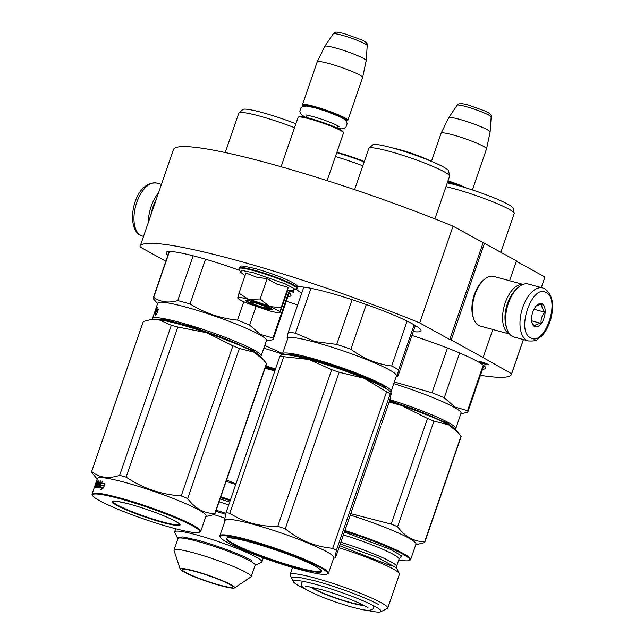<?xml version="1.0" encoding="UTF-8"?>
<svg xmlns="http://www.w3.org/2000/svg" width="644" height="644" viewBox="0 0 644 644"><rect width="100%" height="100%" fill="white"/><g stroke="black" fill="none" stroke-linecap="round" stroke-linejoin="round"><path stroke-width="0.97" d="M509.597 280.736L516.44 260.852L453.046 226.173A196.404 21.212 -161 0 0 173.397 149.65L140.086 246.386A196.404 21.212 -161 0 0 139.973 246.91L165.854 261.231M516.327 261.19L544.913 277.009L541.282 287.562M541.338 287.578L544.8 277.532A196.404 21.212 -161 0 0 544.913 277.009M453.046 226.173L419.735 322.918A196.404 21.212 -161 0 0 140.086 246.386M419.735 322.918L449.778 339.541L483.089 242.796M484.505 243.182L451.194 339.927L449.778 339.541M492.813 329.495L483.129 357.597L451.194 339.927M483.129 357.597L511.602 373.745L523.371 339.573M480.44 375.315A196.404 21.212 -161 0 0 511.489 374.277A196.404 21.212 -161 0 0 511.602 373.745M287.804 290.557A4.806 0.515 -161 0 0 293.865 292.118A4.806 0.515 -161 0 0 293.278 291.627A4.806 0.515 -161 0 0 290.412 290.388M479.973 362.137A4.806 0.515 -161 0 0 485.004 364.11A4.806 0.515 -161 0 0 488.466 364.778A4.806 0.515 -161 0 0 487.886 364.287A4.806 0.515 -161 0 0 482.855 362.314A4.806 0.515 -161 0 0 479.386 361.646A4.806 0.515 -161 0 0 479.973 362.137M167.915 255.249A66.042 7.132 19 0 1 166.12 252.545A66.042 7.132 19 0 1 197.821 257.037A66.042 7.132 19 0 1 238.948 270.142M287.466 291.547A66.042 7.132 19 0 1 291.007 295.548A66.042 7.132 19 0 1 287.932 296.57M301.73 293.181A66.042 7.132 19 0 1 296.602 289.285M297.335 287.047A66.042 7.132 19 0 1 327.82 292.352A66.042 7.132 19 0 1 391.045 313.966A66.042 7.132 19 0 1 420.999 330.863A66.042 7.132 19 0 1 413.295 331.596M411.959 335.476A66.042 7.132 19 0 1 485.608 368.207A66.042 7.132 19 0 1 482.533 369.229M286.306 301.287A66.042 7.132 19 0 1 297.665 304.99M542.731 287.957L528.313 284.036A27.442 14.297 105.2 0 0 518.404 287.256L517.406 288.11A26.074 13.58 105.2 0 0 507.858 303.501A26.074 13.58 105.2 0 0 506.578 327.973L507.005 329.221A27.442 14.297 105.2 0 0 512.238 336.321A27.442 14.297 105.2 0 0 513.928 337.005L528.338 340.926C538.384 341.497 537.241 338.825 541.33 336.313C545.629 331.918 548.801 326.097 550.853 318.844C554.468 304.725 552.504 294.735 544.969 288.866L542.731 287.957A27.442 14.297 105.2 0 0 522.22 309.023A27.442 14.297 105.2 0 0 526.647 340.241A27.442 14.297 105.2 0 0 528.338 340.926M518.404 287.256A27.442 14.297 105.2 0 0 508.349 303.453A27.442 14.297 105.2 0 0 507.005 329.221M530.584 337.778C544.526 347.156 561.037 299.219 546.136 292.634C532.194 283.255 515.683 331.201 530.584 337.778M534.472 326.492A12.011 6.255 105.2 0 0 543.947 318.297A12.011 6.255 105.2 0 0 542.248 303.92A12.011 6.255 105.2 0 0 537.168 305.031A12.011 6.255 105.2 0 0 532.186 323.385A12.011 6.255 105.2 0 0 534.472 326.492M531.944 322.58L534.415 326.347C534.898 324.898 537.136 323.916 541.129 323.417C540.662 319.215 541.942 315.496 544.969 312.243C542.264 309.023 541.314 306.278 542.103 304.008L536.597 305.562M544.969 312.243L533.989 309.265M541.129 323.417L531.638 320.841M150.905 214.967A26.074 13.58 -74.8 0 1 152.918 207.078A26.074 13.58 -74.8 0 1 156.114 199.833M148.362 222.349A27.442 14.297 -74.8 0 1 151.147 206.418A27.442 14.297 -74.8 0 1 158.472 192.991M509.573 334.051L480.183 326.065A25.728 13.403 -74.8 0 1 478.597 325.421A25.728 13.403 -74.8 0 1 473.694 318.764L473.163 317.21A24.013 12.51 -74.8 0 1 474.338 294.662A24.013 12.51 -74.8 0 1 483.137 280.494L484.377 279.424A25.728 13.403 -74.8 0 1 493.674 276.405L523.065 284.39M473.694 318.764A25.728 13.403 -74.8 0 1 474.95 294.606A25.728 13.403 -74.8 0 1 484.377 279.424M505.604 323.948A24.013 12.51 -74.8 0 1 507.4 303.646A24.013 12.51 -74.8 0 1 514.532 291.088M509.501 333.962A25.728 13.403 -74.8 0 1 508.841 333.632A25.728 13.403 -74.8 0 1 505.186 302.825A25.728 13.403 -74.8 0 1 522.96 284.431M250.758 302.382A8.573 0.926 19 0 0 262.849 307.269A8.573 0.926 -161 0 0 266.882 307.929A8.573 0.926 -161 0 0 263.444 305.811A8.573 0.926 -161 0 0 254.863 302.849A8.573 0.926 19 0 0 250.758 302.382L250.001 300.853M327.096 180.634L343.518 132.938A24.013 2.592 -161 0 0 343.477 132.624A24.013 2.592 -161 0 0 309.635 118.939A24.013 2.592 19 0 0 298.333 117.087A24.013 2.592 19 0 0 298.108 117.305L281.09 166.732M343.477 132.624L343.051 131.77A23.329 2.52 -161 0 0 310.175 118.472A23.329 2.52 19 0 0 299.194 116.669L298.333 117.087M346.247 121.128A23.329 2.52 -161 0 0 346.754 121A23.329 2.52 -161 0 0 337.408 115.236A23.329 2.52 -161 0 0 314.063 107.186A23.329 2.52 19 0 0 302.905 105.898L302.479 105.036A24.013 2.592 19 0 1 302.439 104.731A24.013 2.592 19 0 1 313.966 106.357A24.013 2.592 -161 0 1 336.957 114.221A24.013 2.592 -161 0 1 347.849 120.364L362.612 77.473A24.013 2.592 -161 0 0 362.628 77.441A24.013 2.592 -161 0 0 351.592 71.275A24.013 2.592 -161 0 0 328.73 63.474A24.013 2.592 19 0 0 317.218 61.808A24.013 2.592 19 0 1 317.218 61.808L302.439 104.731M303.227 106.316A23.329 2.52 19 0 1 302.905 105.898M346.754 121L347.623 120.581A24.013 2.592 -161 0 0 347.849 120.364M324.777 46.336L333.206 33.891A17.992 1.94 19 0 1 341.811 35.162A17.992 1.94 19 0 1 367.217 45.603L366.186 60.6A21.904 2.367 -161 0 0 366.186 60.6A21.904 2.367 -161 0 0 335.266 47.889A21.904 2.367 19 0 0 324.777 46.336A21.904 2.367 19 0 0 324.761 46.368L317.218 61.808M460.38 186.197A23.329 2.52 -161 0 0 447.749 181.519M466.304 187.976A24.013 2.592 -161 0 0 447.999 180.803M472.398 189.932L486.542 148.836A24.013 2.592 -161 0 0 486.558 148.804A24.013 2.592 -161 0 0 475.522 142.638A24.013 2.592 -161 0 0 452.66 134.829A24.013 2.592 19 0 0 441.148 133.163A24.013 2.592 19 0 0 441.132 133.195L431.44 161.362M486.558 148.804L490.116 131.996A21.904 2.367 -161 0 0 490.116 131.956A21.904 2.367 -161 0 0 459.196 119.253A21.904 2.367 19 0 0 448.707 117.699A21.904 2.367 19 0 0 448.691 117.731L441.148 133.163M269.788 306.6L281.178 307.582L279.955 312.251A22.299 2.407 -161 0 0 269.788 306.6L269.353 306.423A22.299 2.407 19 0 0 248.697 299.38L248.254 299.259A22.299 2.407 19 0 0 237.757 297.842L237.757 297.898A22.299 2.407 -161 0 0 237.805 298.092A22.299 2.407 -161 0 0 240.486 300.072A22.299 2.407 -161 0 0 248.133 303.614L269.232 310.802C276.043 312.614 279.617 313.105 279.955 312.251L280.003 312.396M287.618 290.009L288.142 287.369L276.928 284.109L267.155 278.739L256.457 277.129L245.944 272.984L238.988 293.197L248.254 299.259M297.013 288.552A30.703 3.317 19 0 0 283.086 280.695A30.703 3.317 19 0 0 253.688 270.649A30.703 3.317 19 0 0 238.948 268.556L240.566 272.154L241.725 270.375L253.696 272.815L285.212 283.875L294.147 288.593L293.527 290.388L297.214 287.973A30.703 3.317 19 0 0 283.288 280.116A30.703 3.317 19 0 0 253.889 270.061A30.703 3.317 19 0 0 239.149 267.976C242.611 266.214 235.744 264.322 255.386 268.612C268.355 272.267 279.85 276.429 289.864 281.09C298.856 286.008 296.836 285.228 297.214 287.973M247.264 301.915A14.063 1.521 19 0 1 245.686 300.354A14.063 1.521 19 0 1 256.417 302.656A14.063 1.521 19 0 1 270.44 308.21A14.063 1.521 19 0 1 272.13 309.458A14.063 1.521 19 0 1 262.696 307.904A14.063 1.521 19 0 1 247.264 301.915M287.86 290.388L279.995 312.388M237.757 297.842L238.988 293.197M248.697 299.38L260.192 298.961L269.353 306.423M267.155 278.739L260.192 298.961M288.142 287.369L281.178 307.582M271.937 309.217L262.003 307.293L247.658 301.666L245.992 300.281M260.281 356.301L253.35 350.602L194.214 327.385L165.291 319.722L152.926 319.335M260.506 356.526L260.595 356.486A57.461 6.207 -161 0 0 261.134 355.955A57.461 6.207 -161 0 0 254.138 350.111A57.461 6.207 -161 0 0 193.949 326.508A57.461 6.207 -161 0 0 152.467 318.538A57.461 6.207 -161 0 0 152.572 319.287L152.612 319.376M225.231 152.548L238.811 113.094A42.713 4.613 19 0 1 238.988 112.845A42.713 4.613 19 0 1 294.525 127.697M238.988 112.845L242.852 109.504A40.137 4.331 19 0 1 295.87 123.785M164.115 320.591A51.456 5.555 19 0 1 206.507 331.998A51.456 5.555 19 0 1 248.97 349.41A51.456 5.555 19 0 1 250.693 350.4M261.134 355.955L266.463 340.483A57.461 6.207 -161 0 0 259.468 334.63A57.461 6.207 19 0 0 199.278 311.028A57.461 6.207 19 0 0 157.796 303.066L155.148 310.77A57.461 6.207 -161 0 0 155.115 310.883L155.14 310.891M156.041 309.651L157.474 307.405L156.524 309.458A57.461 6.207 -161 0 1 158.287 309.289L157.233 311.269A57.461 6.207 -161 0 0 155.615 311.479L154.624 313.749L156.041 309.651L156.677 309.885L156.17 311.358M158.15 309.555A56.777 6.134 -161 0 0 157.16 309.684L156.524 309.458M156.709 313.684L156.162 313.475L155.124 315.536L156.959 313.419L158.384 309.289L157.192 311.495A57.461 6.207 -161 0 0 155.558 311.696L156.194 311.929L155.309 313.966M157.538 311.736A56.777 6.134 -161 0 0 156.194 311.929M156.162 313.475A57.461 6.207 -161 0 0 154.673 313.733L155.558 311.696M155.285 311.543L154.721 312.702A57.461 6.207 -161 0 0 154.415 312.976L155.196 310.714M155.156 311.495A57.461 6.207 -161 0 0 154.866 311.736L155.59 310.649M152.467 318.538L153.916 314.353A57.461 6.207 -161 0 1 154.431 313.829L155.695 310.352M154.327 313.153L154.737 311.962A57.461 6.207 -161 0 1 154.761 311.905L154.069 314.087M154.415 312.904L154.729 312.082M153.876 314.522L154.045 314.079M256.006 306.616L249.639 325.115L260.329 334.357L272.943 338.011L288.649 292.4M193.176 255.805L177.752 300.603A63.466 6.851 19 0 1 190.077 303.952L205.484 259.202M157.603 303.622L153.562 299.017A63.466 6.851 19 0 1 153.248 297.85A63.466 6.851 19 0 1 153.691 297.351L169.469 251.514M177.752 300.603C168.462 303.219 160.437 302.133 153.691 297.351M243.778 301.722L237.451 320.108C220.385 318.418 204.591 313.032 190.077 303.952M237.451 320.108A63.466 6.851 19 0 1 249.639 325.115M269.039 340.531L272.815 339.678A63.466 6.851 -161 0 0 273.257 339.179A63.466 6.851 -161 0 0 272.943 338.011M149.472 319.947L152.362 319.416A58.322 6.295 19 0 1 158.601 319.649L171.312 325.268A65.181 7.036 19 0 1 174.508 326.122A65.181 7.036 19 0 1 177.825 327.031L126.135 477.132A65.181 7.036 -161 0 0 122.827 476.222A65.181 7.036 19 0 0 119.631 475.369C108.611 479.023 99.281 477.759 91.649 471.577A65.181 7.036 19 0 0 91.537 471.786A65.181 7.036 19 0 0 91.577 472.454L97.204 479.047M129.404 504.035C148.418 509.485 163.898 515.264 175.852 521.382C184.289 526.542 179.99 526.953 162.948 522.598C143.934 517.156 128.446 511.376 116.5 505.258C108.063 500.098 112.362 499.688 129.404 504.035M199.326 532.322A56.777 6.134 -161 0 1 172.6 527.943A56.777 6.134 19 0 1 92.591 495.574A56.777 6.134 19 0 1 119.744 498.698A56.777 6.134 -161 0 1 176.561 518.299A56.777 6.134 -161 0 1 199.326 532.322L200.187 531.912A57.461 6.207 -161 0 0 200.727 531.381A57.461 6.207 -161 0 0 174.669 516.681A57.461 6.207 -161 0 0 119.647 497.876A57.461 6.207 19 0 0 92.068 493.964A57.461 6.207 19 0 0 92.164 494.713L92.591 495.574M263.533 359.932L260.675 356.712A58.322 6.295 -161 0 0 254.179 352.236L239.343 348.46A65.181 7.036 -161 0 0 232.903 345.812L181.222 495.912C161.169 494.568 142.807 488.313 126.135 477.132M208.648 515.949L214.694 514.435A65.181 7.036 -161 0 0 214.798 514.226L266.479 364.126A65.181 7.036 -161 0 0 266.447 363.458L263.702 360.125L254.179 352.236A58.322 6.295 -161 0 0 206.644 332.698L232.903 345.812M214.798 514.226A65.181 7.036 -161 0 0 214.758 513.558C204.035 513.477 195.003 508.478 187.662 498.561A65.181 7.036 -161 0 0 181.222 495.912M266.447 363.458L214.758 513.558M239.343 348.46L187.662 498.561M91.537 471.786L143.226 321.686A65.181 7.036 19 0 1 143.33 321.485L149.207 319.996L158.601 319.649A58.322 6.295 19 0 1 206.644 332.698L177.825 327.031M95.964 482.783L96.214 481.994A57.461 6.207 19 0 1 96.254 481.809L97.397 478.492A57.461 6.207 19 0 1 124.976 482.396A57.461 6.207 -161 0 1 179.998 501.201A57.461 6.207 -161 0 1 206.056 515.9L200.727 531.381M143.33 321.485L91.649 471.577M171.312 325.268L119.631 475.369M101.446 483.274A57.461 6.207 19 0 1 104.787 483.733L103.451 485.592A57.461 6.207 19 0 0 100.247 485.19L98.943 487.339L100.351 483.241L102.694 481.342L101.446 483.274L102.026 483.507A56.777 6.134 19 0 1 104.698 483.853M100.223 485.423A57.461 6.207 19 0 1 103.443 485.834L104.94 483.757L103.523 487.886L100.802 489.649L102.13 487.701A57.461 6.207 19 0 0 99.047 487.347L100.223 485.423L100.81 485.656A56.777 6.134 19 0 1 103.99 486.059L104.304 485.616M103.443 485.834L103.99 486.059M102.114 488.764L102.686 487.935L102.13 487.701M99.643 487.58L100.81 485.656M96.254 481.809A57.461 6.207 19 0 1 96.495 481.471L96.375 481.929L96.503 481.471M96.375 481.929L94.773 486.59L95.465 486.687M94.918 486.494L96.825 481.374M96.994 481.293L97.51 481.479L97.252 482.219M95.867 486.26L96.189 485.31M96.278 485.069L96.64 484.014M96.697 481.334L95.095 486.405L95.739 486.639A56.777 6.134 19 0 1 95.932 486.558M96.165 486.494A56.777 6.134 19 0 1 96.375 486.445L96.616 485.19M95.095 486.405A57.461 6.207 19 0 1 95.747 486.212L96.02 486.317M97.365 482.203L97.719 481.398L97.083 481.165L95.715 485.133A57.461 6.207 19 0 1 96.157 485.021L96.431 485.125M96.109 485.278L96.729 484.046M97.719 481.398A56.777 6.134 19 0 1 98.218 481.277M98.701 481.205A56.777 6.134 19 0 1 98.822 481.189L98.065 483.781M97.083 481.165A57.461 6.207 19 0 1 98.202 480.955L98.226 480.971M98.178 483.821L97.84 483.692A57.461 6.207 19 0 0 97.381 483.716L98.001 483.95A56.777 6.134 19 0 1 98.13 483.942M97.84 483.692L99.128 481.044M98.798 480.923L97.397 486.067L98.017 486.309A56.777 6.134 19 0 1 98.975 486.325M97.397 486.067A57.461 6.207 19 0 1 98.492 486.091L98.983 486.284M98.661 484.892L98.999 483.918L98.387 483.684L97.969 484.876A57.461 6.207 19 0 1 98.975 484.9L99.401 485.069M98.902 485.117A56.777 6.134 19 0 1 99.385 485.125M98.999 483.918A56.777 6.134 19 0 1 99.796 483.934M98.387 483.684A57.461 6.207 19 0 1 99.385 483.708L99.812 483.877M96.785 484.063L96.302 483.894L96.842 482.308A57.461 6.207 19 0 1 97.606 482.171L96.012 487.315A57.461 6.207 19 0 1 98.427 487.307L100.818 480.963L100.343 480.939L99.385 483.708M96.986 484.111A56.777 6.134 19 0 1 97.405 484.022L97.22 484.9M96.302 483.894A57.461 6.207 19 0 1 96.777 483.789L96.793 483.797M96.777 483.789L95.545 487.371A57.461 6.207 19 0 0 94.064 488.16L94.467 486.985L95.119 487.202A56.777 6.134 19 0 1 95.127 487.194A56.777 6.134 19 0 1 95.272 486.945L94.628 486.719L95.135 485.536M96.02 486.92L96.173 487.605M94.056 488.176A57.461 6.207 19 0 1 94.064 488.16L92.068 493.964M94.121 488.047L94.483 486.985A57.461 6.207 19 0 1 94.475 486.969A57.461 6.207 19 0 1 94.628 486.719M95.465 484.312L96.02 482.952M94.475 486.969L95.843 483A57.461 6.207 19 0 1 95.996 482.75L96.085 482.783M96.616 486.099L97.429 484.884A57.461 6.207 19 0 0 96.97 484.916L96.616 486.099L97.703 486.123M96.962 486.083L97.582 486.317M97.775 483.869L97.767 485.013M97.252 486.148L97.59 485.149M96.463 487.089L96.785 486.164M96.64 487.548L96.962 486.236M96.359 485.367L96.439 484.892M95.747 486.212L96.157 485.021M98.202 480.955L97.381 483.716M98.492 486.091L98.975 484.9M100.343 485.198L101.784 482.75M100.351 483.241L100.939 483.475M390.28 391.616L383.341 385.917C369.857 378.278 334.775 365.172 310.142 358.587L290.863 354.272L282.917 354.651M390.497 391.842L390.586 391.802A57.461 6.207 -161 0 0 391.125 391.27A57.461 6.207 -161 0 0 384.13 385.426A57.461 6.207 -161 0 0 310.046 357.766A57.461 6.207 -161 0 0 282.458 353.854A57.461 6.207 -161 0 0 282.563 354.603L282.603 354.691M294.115 355.907A51.456 5.555 19 0 1 312.622 359.956A51.456 5.555 19 0 1 380.685 385.716M354.603 189.65L368.803 148.41A42.713 4.613 19 0 1 368.98 148.16A42.713 4.613 19 0 1 389.306 151.316A42.713 4.613 -161 0 1 449.584 175.917A42.713 4.613 -161 0 1 449.576 176.223L434.885 218.88M368.98 148.16L372.844 144.82A40.137 4.331 19 0 1 391.946 147.782A40.137 4.331 -161 0 1 448.594 170.91L449.584 175.917M303.815 287.119L288.287 332.232C286.87 337.786 286.725 339.638 287.852 337.794M407.129 321.131L391.681 366.009C376.804 364.11 363.2 358.523 350.875 349.233A63.466 6.851 -161 0 0 336.723 344.411L315.133 341.602L295.475 333.206L310.939 288.295M414.156 324.817L398.644 369.857A63.466 6.851 -161 0 0 391.681 366.009M352.123 299.677L336.723 344.411M366.275 304.507L350.875 349.233M415.38 325.534L398.201 375.428L396.261 376.354M398.201 375.428C397.074 377.263 397.227 375.412 398.644 369.857M288.287 332.232A63.466 6.851 19 0 1 295.475 333.206M282.458 353.854L287.796 338.382A57.461 6.207 19 0 1 315.375 342.286A57.461 6.207 -161 0 1 370.397 361.091A57.461 6.207 -161 0 1 396.454 375.798L391.125 391.27M328.126 364.56L328.867 365.438M327.941 364.496L328.07 365.18M332.175 365.864L331.974 366.452M332.103 365.84L331.902 366.428M336.627 367.354L336.426 367.941L336.603 367.346M337.81 367.756L337.609 368.352M339.927 368.328L339.179 368.891M346.029 370.662L345.828 371.242M347.205 371.089L347.003 371.668M347.309 371.129L347.108 371.709M348.992 371.33L348.179 372.095M354.208 373.729L354.015 374.285M354.393 373.802L354.208 374.357M355.85 374.365L355.665 374.913M357.009 374.824L356.824 375.363M357.235 374.913L357.05 375.452M344.926 370.083L345.168 371.008M327.78 364.448L327.909 365.124M333.375 366.259L333.173 366.847M345.087 370.976L344.87 369.986M390.28 393.798A65.181 7.036 19 0 0 388.541 392.808A65.181 7.036 19 0 0 386.601 391.769L364.158 378.294A58.322 6.295 -161 0 0 308.983 359.481L331.676 369.72A65.181 7.036 -161 0 1 339.155 372.264L364.158 378.294A58.322 6.295 19 0 1 384.17 387.551A58.322 6.295 19 0 1 390.675 392.027L391.302 393.315L390.28 393.798L336.377 550.346L334.985 557.978L335.862 556.819L380.878 426.103M232.259 543.761C220.417 536.508 226.463 535.937 250.387 542.047C272.348 547.923 303.622 559.596 315.641 566.414C327.482 573.659 321.437 574.231 297.512 568.121C275.552 562.244 244.277 550.572 232.259 543.761M220.369 537.337A56.777 6.134 -161 0 1 258.429 543.608A56.777 6.134 -161 0 1 320.72 567.791A56.777 6.134 19 0 1 327.096 574.086A56.777 6.134 19 0 1 283.787 564.796A56.777 6.134 19 0 1 227.179 542.377A56.777 6.134 -161 0 1 220.369 537.337L219.942 536.476A57.461 6.207 -161 0 1 219.837 535.728A57.461 6.207 -161 0 1 261.319 543.697A57.461 6.207 -161 0 1 321.501 567.3A57.461 6.207 19 0 1 328.504 573.144A57.461 6.207 19 0 1 327.957 573.675L327.096 574.086M280.8 355.021L282.354 354.731A58.322 6.295 -161 0 1 308.983 359.481L283.722 356.687A65.181 7.036 -161 0 0 279.923 356.172L226.02 512.721L224.547 520.32L224.973 520.811M280.953 355.689L279.923 356.172M339.155 372.264L285.252 528.813A65.181 7.036 -161 0 0 277.773 526.269C260.096 526.84 244.108 522.493 229.811 513.236A65.181 7.036 -161 0 0 226.02 512.721M386.601 391.769L332.698 548.318C315.19 546.732 299.371 540.227 285.252 528.813M331.676 369.72L277.773 526.269M283.722 356.687L229.811 513.236M391.302 393.315L389.773 400.27L381.57 424.082M336.377 550.346A65.181 7.036 19 0 0 334.639 549.356A65.181 7.036 -161 0 0 332.698 548.318M219.837 535.728L225.167 520.255A57.461 6.207 -161 0 1 266.648 528.225A57.461 6.207 -161 0 1 326.83 551.819A57.461 6.207 19 0 1 333.834 557.672L328.504 573.144M430.659 161.032A24.609 2.656 -161 0 0 399.892 149.706A24.609 2.656 19 0 0 393.057 148.088M275.246 369.753L265.626 366.621M265.433 367.185A51.456 5.555 19 0 1 275.06 370.3M275.495 369.036A57.461 6.207 -161 0 0 265.867 365.905M335.395 156.524A42.713 4.613 19 0 1 362.814 165.814M336.74 152.62A40.137 4.331 19 0 1 364.158 161.894M282.571 353.532L264.756 345.434M263.815 348.171A57.461 6.207 19 0 1 282.426 354.103M225.867 513.308A40.653 4.387 -161 0 0 216.175 510.233M224.732 518.074A46.167 4.983 -161 0 0 214.017 514.645M255.072 565.392L261.496 562.309A46.167 4.983 -161 0 0 261.931 561.882A46.167 4.983 -161 0 0 240.993 550.073A46.167 4.983 -161 0 0 196.79 534.963A46.167 4.983 19 0 0 174.629 531.823A46.167 4.983 19 0 0 174.709 532.427L177.873 538.811M251.2 576.63L255.153 565.166A40.822 4.411 -161 0 0 236.638 554.717A40.822 4.411 -161 0 0 197.547 541.363A40.822 4.411 19 0 0 177.953 538.585L174.001 550.048A40.822 4.411 19 0 1 193.603 552.826A40.822 4.411 -161 0 1 232.685 566.189A40.822 4.411 -161 0 1 251.2 576.63A40.822 4.411 -161 0 1 250.959 576.927L234.521 587.908A28.819 3.115 -161 0 0 222.566 580.719A28.819 3.115 -161 0 0 194.029 570.898A28.819 3.115 19 0 0 180.207 569.207L174.017 550.435A40.822 4.411 19 0 1 174.001 550.048M180.207 569.207A28.819 3.115 19 0 0 220.86 585.742A28.819 3.115 -161 0 0 234.521 587.908M219.821 585.163A26.589 2.874 -161 0 0 232.581 586.974A26.589 2.874 -161 0 0 220.522 580.172A26.589 2.874 -161 0 0 195.068 571.47A26.589 2.874 -161 0 0 182.308 569.666A26.589 2.874 -161 0 0 194.367 576.469A26.589 2.874 -161 0 0 219.821 585.163M220.055 498.971L229.691 502.046M230.166 500.678L220.546 497.546M230.415 499.961A57.461 6.207 -161 0 0 220.787 496.83M235.744 484.481A57.461 6.207 -161 0 0 226.116 481.35M235.937 483.902L226.599 479.965M265.231 367.748A58.322 6.295 19 0 1 274.859 370.888L265.038 368.32M177.317 537.297L183.065 536.943L197.402 540.139C215.555 544.993 241.411 554.653 251.353 560.28M225.609 514.331L215.837 511.223M336.812 152.403A24.609 2.656 19 0 1 364.279 161.547M454.889 428.96L447.95 423.261L389.749 400.335M455.115 429.186L455.195 429.146A57.461 6.207 -161 0 0 455.735 428.614A57.461 6.207 -161 0 0 448.739 422.77A57.461 6.207 -161 0 0 389.942 399.602M389.556 400.898A51.456 5.555 19 0 1 443.571 422.07A51.456 5.555 19 0 1 445.294 423.06M445.978 186.663A42.713 4.613 19 0 1 508.985 209.211A42.713 4.613 -161 0 1 514.202 213.261A42.713 4.613 -161 0 1 514.186 213.558L500.871 252.239M447.282 182.864A40.137 4.331 19 0 1 508.309 204.446A40.137 4.331 -161 0 1 513.212 208.245L514.202 213.261M447.459 348.018L432.052 392.768L394.321 381.989M459.663 352.993L444.247 397.775L454.938 407.016L467.552 410.671L483.258 365.059M463.64 413.19L467.423 412.337A63.466 6.851 -161 0 0 467.866 411.838A63.466 6.851 -161 0 0 467.552 410.671M432.052 392.768A63.466 6.851 19 0 1 444.247 397.775M393.75 383.647A57.461 6.207 19 0 1 454.068 407.29A57.461 6.207 -161 0 1 461.064 413.134L455.735 428.614M387.253 608.596A51.609 5.571 -161 0 0 387.744 608.121A51.609 5.571 -161 0 0 364.335 594.911A51.609 5.571 -161 0 0 314.916 578.022A51.609 5.571 19 0 0 290.146 574.512A51.609 5.571 19 0 0 290.235 575.189L293.519 581.822A46.312 4.999 19 0 1 315.673 584.366A46.312 4.999 -161 0 1 362.017 600.361A46.312 4.999 -161 0 1 380.58 611.8L387.253 608.596M367.949 610.504A46.312 4.999 -161 0 0 380.58 611.8M304.274 588.584A46.312 4.999 19 0 1 293.519 581.822M387.744 608.121L399.417 574.223A51.609 5.571 -161 0 0 399.32 573.554A51.609 5.571 -161 0 0 338.986 547.746M340.282 544.003L377.819 557.559L396.535 567.919L399.32 573.554M344.387 532.081L390.514 549.413L401.679 555.909L399.626 558.211M398.741 559.91A56.777 6.134 -161 0 0 409.254 560.481A56.777 6.134 -161 0 0 344.669 531.26M458.134 432.583L455.284 429.371A58.322 6.295 -161 0 0 448.779 424.895L433.951 421.12A65.181 7.036 -161 0 0 427.511 418.471L391.149 524.071A65.181 7.036 -161 0 1 397.589 526.72C404.915 536.677 413.947 541.676 424.686 541.717L461.048 436.117A65.181 7.036 -161 0 1 461.088 436.785L424.726 542.385A65.181 7.036 -161 0 0 424.686 541.717M461.048 436.117L458.311 432.784L448.779 424.895A58.322 6.295 -161 0 0 401.252 405.358L427.511 418.471M389.362 401.462A58.322 6.295 19 0 1 401.252 405.358L389.161 402.049M433.951 421.12L397.589 526.72M350.73 513.646L391.149 524.071M424.726 542.385A65.181 7.036 -161 0 1 424.621 542.594L418.077 544.196M409.254 560.481L410.115 560.071A57.461 6.207 -161 0 0 410.655 559.539L415.984 544.059A57.461 6.207 -161 0 0 350.247 515.063M410.655 559.539A57.461 6.207 -161 0 0 344.918 530.543M310.69 587.054A28.948 3.123 19 0 0 313.66 589.01A28.948 3.123 -161 0 0 340.7 599.862A28.948 3.123 -161 0 0 363.828 605.352M312.582 587.433A26.589 2.874 -161 0 0 349.877 602.341A26.589 2.874 -161 0 0 362.105 604.483M291.651 577.571L298.405 577.161L315.262 580.92C336.603 586.628 367 597.978 378.68 604.595M391.922 566.157L339.686 545.734M143.532 236.38L142.316 236.05A27.442 14.297 -74.8 0 1 140.625 235.366A27.442 14.297 -74.8 0 1 136.198 204.148A27.442 14.297 -74.8 0 1 156.701 183.081L161.443 184.369M307.655 115.3A15.778 1.707 -161 0 0 307.446 115.469L305.956 117.409M337.263 128.188L337.287 125.741A15.778 1.707 -161 0 0 337.223 125.483M448.707 117.699L457.135 105.254A17.992 1.94 19 0 1 465.741 106.526A17.992 1.94 19 0 1 491.147 116.958L490.116 131.956M162.803 521.954A35.372 3.824 19 0 1 128.623 510.241A35.372 3.824 19 0 1 112.933 501.249L112.925 501.257C112.587 500.412 118.093 501.346 129.444 504.059C145.826 508.688 160.203 513.904 172.584 519.708C178.823 523.161 181.23 524.691 179.805 524.288L179.805 524.248A35.372 3.824 19 0 1 162.803 521.954M321.372 570.713A49.95 5.394 19 0 1 285.944 564.144A49.95 5.394 19 0 1 232.967 543.431A49.95 5.394 19 0 1 226.954 538.207C227.123 533.675 295.95 554.597 315.528 566.366C325.067 572.436 320.084 570.206 321.372 570.713L321.372 570.713M219.065 501.845A40.653 4.387 19 0 1 228.709 504.912M340.877 542.264A46.312 4.999 19 0 1 396.487 566.454L396.535 567.919M343.397 534.947A46.312 4.999 19 0 1 399.006 559.137L396.487 566.454M511.489 374.277L523.427 339.589M142.316 236.05L140.078 235.141C124.904 227.026 133.823 180.513 156.701 183.081M266.882 307.929L268.419 307.196M366.186 60.633L362.628 77.441M333.206 33.891L335.17 32.433C336.675 32.546 333.89 31.17 343.968 33.544L361.268 39.719C366.106 41.916 368.086 43.873 367.217 45.603M457.135 105.254L459.1 103.789C460.605 103.901 457.82 102.525 467.898 104.9L485.198 111.082C490.036 113.272 492.024 115.236 491.147 116.958M238.948 268.556L239.149 267.976M245.026 275.648L240.566 272.146M287.707 290.388L293.535 290.388M305.868 114.906L312.855 116.532C321.847 119.011 334.333 123.503 339.211 126.643L338.881 126.272M337.649 128.373L341.562 128.824L344.162 128.341L345.989 127.013L347.124 123.688L346.488 121.515L343.807 118.898L339.702 116.677L325.606 111.082L315.214 107.862L306.552 106.059L302.817 106.469L300.973 107.781L299.814 111.179L300.458 113.344L302.157 115.244L305.538 117.313M447.652 181.809L457.433 185.367M154.302 313.25L154.946 313.467M153.248 297.85L169.195 251.522M266.27 341.038L269.216 340.491M273.257 339.179L289.212 292.843M205.871 516.464L208.817 515.916M287.602 338.937L287.168 338.446M333.64 558.227L334.985 557.978M263.324 557.825L261.931 561.882M175.683 528.764L174.629 531.823M467.866 411.838L483.821 365.502M460.879 413.698L463.825 413.15M292.561 567.493L290.146 574.512M399.006 559.137L400.037 557.97M415.799 544.615L418.745 544.075M305.989 586.33L305.562 586.515C303.614 585.597 309.225 586.724 322.403 589.904C335.339 593.615 352.493 599.492 365.076 606.02L367.982 607.678M373.786 605.803L373.721 607.952L372.514 609.602L368.384 610.528L362.54 609.739L350.264 606.688L335.323 601.963L322.298 597.157L307.003 590.242L301.907 586.451L301.11 584.148L302.567 581.282"/></g></svg>
